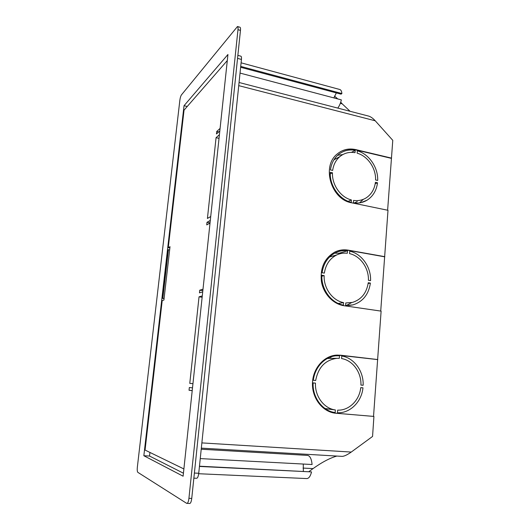 <?xml version="1.0" encoding="UTF-8"?>
<svg xmlns="http://www.w3.org/2000/svg" width="530" height="530" viewBox="0 0 530 530"><rect width="100%" height="100%" fill="white"/><g stroke="black" fill="none" stroke-linecap="round" stroke-linejoin="round"><path stroke-width="0.79" d="M387.622 210.218L392.776 140.337L375.233 120.794L238.738 85.641M380.725 311.077L388 210.297L351.728 202.818C331.164 199.704 321.246 166.254 337.265 153.945C342.638 149.526 348.813 148.082 355.782 149.612L391.557 158.125M201.87 442.901L351.244 452.063L372.557 436.448L373.922 416.441L373.531 416.394L381.116 311.13L344.129 305.737C333.224 304.194 323.485 293.925 321.432 281.562C319.994 267.862 324.519 257.997 335 251.975C339.253 249.968 343.705 249.372 348.362 250.173L384.833 256.679M375.584 179.968C376.068 168.268 367.747 156.085 357.16 153.177L357.339 150.838C369.059 154.011 378.261 167.513 377.678 180.439L375.584 179.968M354.457 202.944L357.266 201.532M353.576 200.406C358.128 201.049 362.295 200.227 366.064 197.942C371.358 194.477 374.478 189.263 375.419 182.307L377.512 182.77C376.499 190.542 373.021 196.339 367.085 200.174C362.944 202.645 358.379 203.527 353.397 202.804L353.576 200.406M375.2 183.777L377.512 182.77M363.335 199.32L359.559 202.857M351.231 202.354C339.306 199.552 329.508 185.639 330.263 172.316L332.476 172.806C331.853 184.831 340.658 197.359 351.417 199.962L351.231 202.354M330.243 173.953L332.476 172.806M348.144 201.327L351.417 199.962M338.915 157.443L334.284 159.245M355.02 152.673C349.303 151.732 344.242 153.044 339.829 156.622C335.868 160.047 333.483 164.644 332.668 170.415L330.462 169.925C331.329 163.591 333.92 158.53 338.239 154.74C343.155 150.706 348.806 149.235 355.199 150.334L355.02 152.673M351.456 152.362L355.199 150.334M337.623 155.283L342.744 154.608M368.416 280.29C368.926 268.101 360.407 255.97 349.542 253.625L349.727 251.18C361.758 253.731 371.179 267.166 370.569 280.642L368.416 280.29M345.798 302.955L352.49 302.405C361.4 299.536 366.647 292.977 368.244 282.728L370.397 283.08C368.661 294.501 362.818 301.775 352.861 304.909L345.606 305.459L345.798 302.955M368.138 283.517L370.397 283.08M351.642 302.61L346.315 305.512M343.387 305.134C331.137 302.994 321.094 289.155 321.889 275.249L324.155 275.613C323.505 288.161 332.529 300.623 343.579 302.63L343.387 305.134M321.862 276.17L324.155 275.613M338.246 303.465L343.579 302.63M335.543 255.559L329.806 256.745M347.349 253.241C343.678 252.817 340.174 253.367 336.822 254.903C329.872 258.415 325.712 264.483 324.36 273.116L322.094 272.745C323.538 263.277 328.057 256.593 335.642 252.684C339.419 250.915 343.387 250.286 347.534 250.789L347.349 253.241M334.682 253.174L338.975 253.274L347.534 250.789M338.975 253.274L338.909 254.075M362.964 387.841C361.645 401.833 350.091 413.38 337.471 412.764L337.67 410.147C349.065 410.664 359.499 400.269 360.751 387.622L362.964 387.841L360.744 387.695M330.369 358.379L327.301 358.505M339.326 358.313L337.007 358.313C325.354 359.89 318.238 367.283 315.675 380.507L313.343 380.268C314.8 367.038 325.162 356.332 336.603 355.756L339.525 355.749L339.326 358.313M335.947 355.816L339.525 355.749M330.879 356.922L330.766 358.373M335.185 412.572L334.755 412.506C322.346 410.856 312.309 397.235 313.131 382.892L315.463 383.117C314.774 396.201 324.002 408.557 335.331 409.948L335.185 412.572M313.124 382.978L315.463 383.117M324.969 408.498L335.384 409.955M326.825 408.849L326.758 409.644M341.77 356.014C354.133 357.882 363.792 371.238 363.143 385.29L360.937 385.072C361.473 372.351 352.742 360.301 341.578 358.572L341.77 356.014M377.804 359.559L340.611 355.213L336.404 355.113C323.863 355.902 312.945 368.343 312.468 382.971C311.852 397.593 321.909 411.207 334.516 413.102L373.922 416.441M351.244 452.063C347.408 454.76 344.434 456.197 342.314 456.383L201.327 448.135M336.881 456.065C329.998 457.993 322.055 462.167 313.058 468.593L303.008 468.083M308.977 471.548L313.058 468.593M239.063 82.494L368.84 116.149C370.934 116.858 373.06 118.402 375.233 120.794M334.523 96.116L337.762 98.938M340.3 103.35L342.221 103.853L340.71 102.184M342.221 103.853L350.052 111.273M377.413 359.565L337.398 355.067M334.801 413.148L373.531 416.394M384.442 256.778L347.998 250.279L338.047 250.776M391.173 158.311L355.418 149.811C350.091 148.592 345.109 149.215 340.465 151.673M237.864 55.372L240.892 56.2C241.428 56.438 241.614 57.512 241.441 59.433L198.737 473.25C198.333 476.384 197.65 478.06 196.69 478.279L193.854 478.159M237.48 26.513L239.951 27.229C240.461 27.461 240.633 28.514 240.461 30.402L191.747 498.405C191.343 501.585 190.667 503.281 189.72 503.5L186.639 503.328L137.82 472.336C137.243 471.667 137.091 469.911 137.363 467.062L179.856 100.256C180.2 97.765 180.743 95.97 181.465 94.87L237.48 26.513C237.983 26.745 238.156 27.799 237.977 29.687L188.932 498.319C188.528 501.499 187.852 503.202 186.918 503.421M183.115 476.198L227.946 54.497L184.029 105.709L143.849 455.734L183.115 476.198M149.937 452.448L149.533 456.038L183.433 473.21M149.533 456.038L143.849 455.734M187.236 106.477L184.029 105.709M303.279 464.048L303.332 471.276M199.439 466.446L311.541 471.905L199.465 466.201M201.215 449.228L307.605 455.396C310.037 455.886 311.534 458.927 312.09 464.512L200.247 458.596M311.541 471.905C310.454 476.231 308.871 478.458 306.79 478.57L198.684 473.727M241.09 62.818L339.809 89.504C340.956 89.861 341.651 91.213 341.896 93.552L240.719 66.402M240.03 73.08L341.346 99.885C340.538 103.244 339.352 105.98 337.789 108.093M341.896 93.552L341.035 94.161L240.633 67.277M336.351 92.909L333.854 97.904M169.66 249.829L168.023 249.849L162.458 298.35L164.081 298.569M164.101 298.39L162.458 298.35M168.427 249.63L162.856 298.224M218.698 131.95L216.724 131.493L220.089 128.426L227.304 60.566L184.042 110.141L168.275 247.669L170.017 246.689L163.916 300.046L162.207 300.576L145.061 450.069L183.883 468.951L192.204 390.67L189.038 390.272L189.336 387.509L192.503 387.867L192.953 383.674L189.78 383.375L192.953 383.667M189.78 383.375L199.035 296.827L202.281 295.925L202.712 291.891L199.465 292.845L199.75 290.195L202.997 289.201L210.032 223.031L206.733 224.892L207.011 222.315L210.304 220.42L210.721 216.512L207.422 218.459L216.061 137.687L219.029 138.357M216.061 137.687L219.42 134.693L219.824 130.93L216.459 133.971L216.724 131.493M199.035 296.827L202.135 297.257M168.275 247.669L169.872 247.927M210.046 222.865L207.011 222.315M202.844 290.639L199.75 290.195M192.218 390.557L189.038 390.272M340.247 355.219L340.611 355.213M335.821 413.254L336.192 413.307M347.998 250.279L348.362 250.173M355.418 149.811L355.782 149.612M240.461 30.402L237.977 29.687M191.747 498.405L188.932 498.319M241.441 59.433L237.546 58.373M198.737 473.25L194.384 473.051M361.089 202.586L367.085 200.174M333.893 159.868L339.829 156.622M348.614 305.532L352.861 304.909M329.541 256.997L336.822 254.903M328.487 358.399L337.007 358.313M326.765 408.842L335.331 409.948"/></g></svg>
